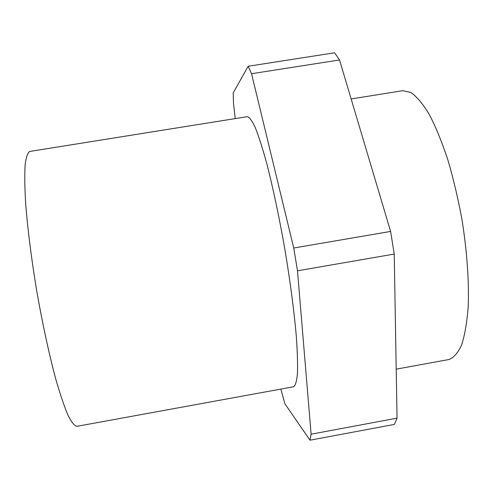 <?xml version="1.0" encoding="UTF-8"?>
<svg xmlns="http://www.w3.org/2000/svg" width="493" height="493" viewBox="0 0 493 493"><rect width="100%" height="100%" fill="white"/><g stroke="black" fill="none" stroke-linecap="round" stroke-linejoin="round"><path stroke-width="0.74" d="M29.863 151.425C27.707 152.633 26.135 157.057 25.143 164.711C24.545 174.269 24.699 186.859 25.593 202.481C27.497 227.797 31.423 259.059 36.876 291.708C42.595 324.302 49.288 355.089 55.919 379.598C60.269 394.634 64.312 406.559 68.052 415.371C71.534 422.255 74.492 425.909 76.926 426.328L293.563 386.771C295.424 385.588 296.718 381.231 297.439 373.719C297.784 364.339 297.421 351.996 296.342 336.676C294.216 311.866 290.211 281.244 284.855 249.248C279.266 217.302 272.851 187.087 266.608 162.98C262.522 148.177 258.763 136.413 255.319 127.681C252.139 120.84 249.47 117.161 247.32 116.662L29.863 151.425M235.229 118.597L233.485 103.247L233.195 92.943L248.164 66.259L334.593 52.794L339.523 59.961L251.547 73.722L293.742 248.016L390.616 231.427L339.523 59.961M390.616 231.427L394.227 254.061L297.495 270.811L311.108 434.197L397.05 418.15L394.227 254.061M397.05 418.15L394.357 424.411L309.992 440.206L284.899 403.779L280.85 389.094M311.108 434.197L309.992 440.206M293.742 248.016L297.495 270.811M248.164 66.259L251.547 73.722M351.139 98.951L402.775 90.7L410.792 92.425C416.64 96.462 422.76 103.721 429.15 114.191C435.565 126.473 441.716 141.423 447.607 159.029C453.178 177.844 457.929 197.816 461.861 218.947C467.013 250.771 469.176 281.521 468.19 306.732C466.994 322.36 464.8 335.098 461.608 344.934C457.948 352.939 453.677 357.807 448.803 359.545L396.206 369.152"/></g></svg>
